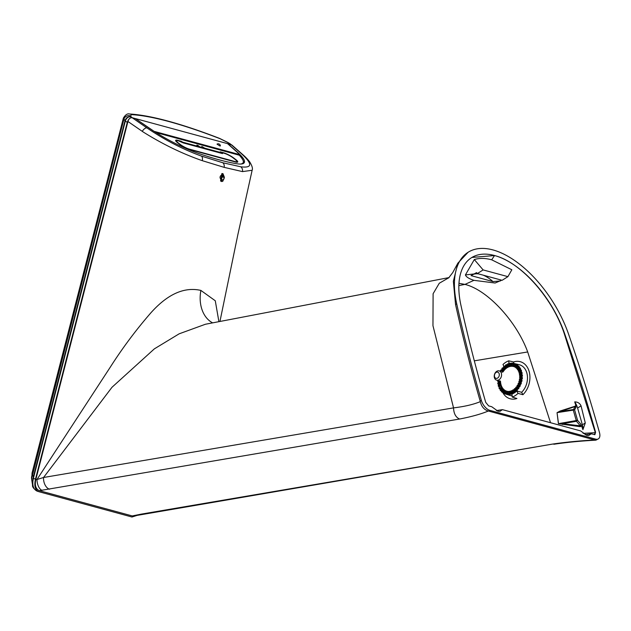 <?xml version="1.0" encoding="UTF-8"?>
<svg xmlns="http://www.w3.org/2000/svg" width="631" height="631" viewBox="0 0 631 631"><rect width="100%" height="100%" fill="white"/><g stroke="black" fill="none" stroke-linecap="round" stroke-linejoin="round"><path stroke-width="0.95" d="M135.594 118.746L154.256 131.453M154.287 131.406L239.93 154.69L227.554 143.639L135.618 118.644M219.848 145.966L217.009 144.136A2.208 2.208 0 0 1 220.385 145.927L219.848 145.966M239.93 154.69L239.583 155.478M169.187 121.625A4.803 3.573 105.2 0 0 168.232 121.152C183.566 125.332 200.69 131.082 219.588 138.402L219.588 138.402A4.803 2.461 -68.8 0 1 220.069 138.717C201.257 131.437 184.291 125.743 169.187 121.625C154.098 117.532 141.525 115.197 131.453 114.621A4.803 4.338 -86.8 0 0 129.513 113.99L129.513 113.99C127.501 113.375 125.466 114.716 123.4 118.021L123.952 119.014L32.599 474.772A12.809 9.946 171 0 0 31.731 479.868L32.56 485.073M131.453 114.621L130.585 116.009L131.145 116.83C128.692 116.372 126.792 117.626 125.451 120.592L125.033 120.576C126.31 117.453 128.353 116.207 131.145 116.83L132.289 117.737L230.883 144.546L229.621 143.608L231.372 144.704M132.289 117.737C130.041 117.516 128.369 119.07 127.265 122.398L124.977 120.789L123.952 119.014A4.803 4.409 145.4 0 1 130.585 116.009M125.451 120.592L33.356 478.503L32.946 478.464L32.567 485.113C32.11 486.659 33.553 488.646 36.898 491.06L39.146 491.778C35.162 490.271 33.948 486.028 35.502 479.032L127.265 122.398M39.146 491.778L131.942 517.01L137.353 515.314M32.946 478.464L124.977 120.789M35.502 479.032L33.356 478.503C32.007 485.05 33.254 489.262 37.111 491.123L36.898 491.06M31.645 478.992A12.809 8.984 175.9 0 1 31.55 478.266L31.55 478.266A12.809 8.984 175.9 0 0 31.55 478.266A12.809 8.984 175.9 0 1 32.544 474.275L32.031 473.1L123.4 118.021M33.475 477.967L32.599 474.772M220.069 138.717L227.499 142.369A4.803 0.97 -59.7 0 1 227.712 142.377L219.588 138.402M230.339 143.939L227.499 142.369M509.761 366.54L509.753 366.098L511.181 366.303A12.809 9.528 -74.8 0 0 510.471 366.39A12.809 9.528 -74.8 0 0 509.761 366.54M516.757 390.983A15.885 11.815 105.2 0 1 511.97 394.012L512.246 397.057A19.088 14.197 -74.8 0 0 518.035 393.397L516.757 390.983L521.64 392.293L522.918 394.706A19.214 14.292 -74.8 0 0 529.851 375.374A19.214 14.292 -74.8 0 0 520.023 361.626A19.214 14.292 -74.8 0 0 515.519 361.484A19.214 14.292 -74.8 0 0 513.595 361.973L508.76 360.837L509.02 363.74M502.765 392.506A19.214 14.292 -74.8 0 0 509.943 398.705A19.214 14.292 -74.8 0 0 514.991 398.989A19.214 14.292 -74.8 0 0 516.907 398.5L512.246 397.057M503.877 366.209L502.97 364.497A19.088 14.197 105.2 0 1 508.76 360.837M509.793 363.219L511.22 363.298L511.181 366.303M505.194 393.933L510.826 395.629A16.012 11.91 -74.8 0 0 512.143 395.913M509.832 394.154L509.872 391.252L509.233 391.362L510.826 391.236L510.787 394.241L509.375 394.478A15.878 11.815 -74.8 0 1 508.673 394.525L507.285 394.446A15.878 11.815 -74.8 0 1 506.606 394.328L505.084 393.894L505.676 394.075L505.084 393.894L505.896 391.054M509.359 394.17L509.225 391.346M508.673 394.525L509.122 391.496L508.16 391.425L507.718 394.351L507.095 394.32M503.191 393.026L504.366 390.321L504.926 390.621L504.658 390.171A12.809 9.528 -74.8 0 0 505.865 390.865L504.926 390.621L503.751 393.326L504.658 393.665A15.878 11.815 -74.8 0 0 505.084 393.854M503.751 393.326L503.207 393.018L503.751 393.326M503.025 389.224L503.506 389.666L503.349 389.027A12.809 9.528 -74.8 0 0 504.421 389.997L503.506 389.666L502.008 392.143L502.875 392.561A15.878 11.815 -74.8 0 0 503.27 392.853M502.008 392.143L501.535 391.701L502.008 392.143M501.874 387.828L502.276 388.38L502.26 387.568A12.809 9.528 -74.8 0 0 503.152 388.799L502.276 388.38L500.501 390.542L501.322 391.031A15.878 11.815 -74.8 0 0 501.677 391.441M500.501 390.542L500.107 389.99L500.501 390.542M500.959 386.148L501.266 386.803L500.959 386.148L501.408 385.849A12.809 9.528 -74.8 0 0 502.095 387.292L501.266 386.803L499.279 388.586L500.036 389.138A15.878 11.815 -74.8 0 0 500.351 389.682M499.279 388.586L498.971 387.939L499.279 388.586M497.614 380.398L498.167 381.858A15.878 11.815 -74.8 0 0 498.222 382.749L497.804 383.853L498.435 384.484A15.878 11.815 -74.8 0 0 498.608 385.32L498.159 385.612L499.066 386.929A15.878 11.815 -74.8 0 0 499.326 387.623M500.691 371.296L500.793 370.026L501.621 369.766L503.396 371.383A12.809 9.528 -74.8 0 0 503.033 371.935M503.798 367.092A15.878 11.815 -74.8 0 0 503.222 367.699L501.858 368.512L502.126 369.04A15.878 11.815 -74.8 0 0 501.621 369.766M504.682 368.938L503.577 366.619L504.682 368.938L505.234 368.441L504.137 366.122L503.577 366.619L505.045 365.972L506.18 368.37A12.809 9.528 -74.8 0 0 504.95 369.482L504.682 368.938L506.18 368.37M505.612 365.538A15.878 11.815 -74.8 0 0 505.045 365.972M506.212 367.652L505.486 365.089L506.22 367.668L506.827 367.305L506.086 364.71L507.024 364.639L507.789 367.321A12.809 9.528 -74.8 0 0 506.456 368.165L506.228 367.692L506.827 367.305L507.789 367.321M507.569 364.355A15.878 11.815 -74.8 0 0 507.024 364.639M507.876 366.777L508.507 366.524L508.152 363.732L509.107 363.74L509.469 366.627A12.809 9.528 -74.8 0 0 508.073 367.179L508.507 366.524L509.469 366.627M509.619 363.59A15.878 11.815 -74.8 0 0 509.107 363.74M499.066 386.929L501.29 385.525L500.312 384.247L500.833 383.916A12.809 9.528 -74.8 0 0 501.29 385.525M500.036 389.138L502.095 387.292M501.322 391.031L503.152 388.799M502.875 392.561L504.421 389.997M504.658 393.665L505.865 390.865M506.133 390.983A12.809 9.528 -74.8 0 0 507.45 391.37L506.133 390.983M506.606 394.328L507.45 391.37M510.787 394.241A15.878 11.815 -74.8 0 0 511.489 394.044L511.93 393.492L511.307 393.736M512.885 393.492L512.514 390.605L510.952 390.944L511.299 393.697L510.944 390.928L511.575 390.699L511.93 393.492L512.885 393.492A15.878 11.815 -74.8 0 0 513.563 393.137L513.973 392.379L513.366 392.758L512.624 390.147L513.358 392.727M514.904 392.293L514.139 389.611L512.624 390.163L513.232 389.784L513.973 392.379L514.904 392.293A15.878 11.815 -74.8 0 0 515.543 391.812L515.874 390.849L515.322 391.354L514.218 389.027L515.322 391.354M516.781 390.699L515.645 388.302L514.218 389.027L514.778 388.53L515.874 390.849L516.781 390.699A15.878 11.815 -74.8 0 0 517.365 390.084L515.669 387.584L517.365 390.084M518.974 388.018L516.947 385.872L518.13 384.855L519.897 386.48L518.666 387.442L518.974 388.018A15.878 11.815 -74.8 0 1 518.469 388.735L516.986 386.7L515.669 387.584M519.897 386.48A15.878 11.815 -74.8 0 0 520.315 385.675L518.004 383.94L520.315 385.675M521.348 383.127L519.155 382.473L519.029 381.053L519.668 380.698L521.861 381.345L521.159 381.684L521.348 383.127A15.878 11.815 -74.8 0 1 521.04 383.995L519.029 382.836L518.004 383.94M521.861 381.345A15.878 11.815 -74.8 0 0 522.05 380.446L519.747 380.319L519.329 379.673L521.561 379.791L522.05 380.446M522.397 377.724L520.047 378.127L519.573 376.652L522.421 375.918L521.837 377.07L522.397 377.724A15.878 11.815 -74.8 0 1 522.326 378.632L520.015 378.505L519.329 379.673M522.421 375.918A15.878 11.815 -74.8 0 0 522.373 375.035L520.054 375.95L519.502 375.287L521.75 374.404L522.373 375.035M521.987 372.464L519.763 373.867L518.934 372.495L521.522 370.847L521.293 371.864L521.987 372.464A15.878 11.815 -74.8 0 1 522.152 373.3L519.4 374.506L519.502 375.287M521.522 370.847A15.878 11.815 -74.8 0 0 521.238 370.081L519.179 371.935L518.185 370.673L518.493 371.32L520.488 369.529L521.238 370.081M520.157 368.898L518.185 370.673L520.165 368.89L520.488 369.529L520.551 368.646A15.878 11.815 -74.8 0 0 520.157 367.976L518.335 370.216L517.183 369.096L517.586 369.648L519.352 367.479L520.157 367.976M518.95 366.926L519.352 367.479L519.274 366.745A15.878 11.815 -74.8 0 0 518.785 366.201L517.239 368.756L515.953 367.81L516.434 368.244L517.925 365.767L518.785 366.201M517.444 365.333L517.925 365.767L517.72 365.223A15.878 11.815 -74.8 0 0 517.144 364.805L515.937 367.605L514.533 366.856L515.077 367.163L516.245 364.458L517.144 364.805M515.701 364.142L515.937 364.111A15.878 11.815 -74.8 0 0 515.306 363.842L514.462 366.8A12.809 9.528 -74.8 0 0 513.137 366.406L514.462 366.8M513.768 363.409A15.878 11.815 -74.8 0 0 513.311 363.338L512.861 366.359A12.809 9.528 -74.8 0 0 511.473 366.288L512.861 366.359M511.702 363.267A15.878 11.815 -74.8 0 0 511.22 363.298M503.222 367.699L504.705 369.734A12.809 9.528 -74.8 0 0 503.601 371.083L503.286 370.492L503.783 369.884L504.705 369.734M502.126 369.04L503.601 371.083M500.509 381.211A12.809 9.528 -74.8 0 0 500.517 381.463L499.878 380.824M498.167 381.858L500.517 381.463M498.222 382.749L500.541 381.826A12.809 9.528 -74.8 0 0 500.762 383.561L500.052 382.962L499.957 382.181L500.541 381.826M498.435 384.484L500.762 383.561M498.608 385.32L500.833 383.916M502.095 372.29L503.396 371.383M511.299 366.051L511.922 366.083L512.356 363.156L513.311 363.338M511.733 363.117L512.356 363.156L511.733 363.117L511.307 366.012L511.725 363.109M513.776 363.401L512.964 366.248L513.555 366.437L514.375 363.574L513.784 363.401L515.306 363.842M505.676 394.075L506.496 391.212L505.896 391.031L505.068 393.894M508.16 391.425L507.529 391.386L507.103 394.296L507.521 391.386L508.16 391.425M518.469 388.735L517.105 389.564M521.04 383.995L519.952 385.06M522.326 378.632L521.561 379.791M522.152 373.3L521.75 374.404M521.64 392.293A16.012 11.91 -74.8 0 0 527.421 376.186A16.012 11.91 -74.8 0 0 519.234 364.726L513.839 363.417M513.729 363.401L513.595 361.973M518.035 393.397L522.918 394.706M496.431 372.258A3.202 2.382 105.2 0 1 499.279 374.215A3.202 2.382 105.2 0 1 497.315 378.221A3.202 2.382 105.2 0 1 494.467 376.265A3.202 2.382 105.2 0 1 496.431 372.258M497.244 371.052A4.803 3.573 105.2 0 1 499.168 370.886A4.803 3.573 105.2 0 1 501.566 375.208A4.803 3.573 105.2 0 1 498.569 379.988A4.803 3.573 105.2 0 1 496.644 380.154A4.803 3.573 105.2 0 1 494.247 375.831A4.803 3.573 105.2 0 1 497.244 371.052M239.512 155.471A0.639 0.536 135.6 0 0 239.244 155.194L155.967 132.542M181.073 141.21L182.809 142.212L198.718 146.542L196.856 145.114L197.889 145.398L199.751 146.826L203.671 147.891L201.817 146.463L204.704 148.167L220.613 152.497L220.195 151.85L223.35 152.71A8.329 1.625 -152 0 1 233.801 158.065L235.757 159.564A8.329 1.625 -152 0 1 237.745 162.001A8.329 1.625 -152 0 1 235.466 162.001L190.034 149.65A8.329 1.625 -152 0 1 179.583 144.286L177.626 142.787A8.329 1.625 -152 0 1 175.655 140.334A8.329 1.625 -152 0 1 177.918 140.35L181.073 141.21M189.347 149.121L234.787 161.481A7.209 1.404 28 0 0 236.751 161.489A7.209 1.404 28 0 0 235.032 159.367L233.084 157.868A7.209 1.404 28 0 0 224.037 153.23L221.891 152.655L222.498 153.593L183.258 142.921L178.605 140.879A7.209 1.404 28 0 0 176.633 140.871A7.209 1.404 28 0 0 178.352 142.985L180.308 144.483A7.209 1.404 28 0 0 189.347 149.121M227.815 143.868L231.948 145.075L242.194 154.09A4.803 3.644 131.4 0 0 241.231 153.538L231.072 144.594M134.458 515.456A9.607 6.925 77.4 0 0 136.698 515.456L132.289 515.945L141.241 514.131L552.078 444.161C565.005 442.221 579.242 440.817 594.796 439.965L488.749 411.112L489.901 410.379L595.632 439.129A9.607 4.985 -122.3 0 0 598.369 438.868L595.901 440.154L594.796 439.965M242.194 154.09L242.825 154.65C241.413 153.467 246.666 157.679 249.718 161.907C252.116 165.803 252.921 168.587 252.14 170.26L242.509 171.608L224.147 167.357A4.803 3.573 -74.8 0 0 222.798 162.751L201.502 156.117C182.816 149.334 164.62 139.924 146.897 127.888L132.1 117.681C130.191 117.469 128.803 118.738 127.943 121.491L35.778 479.67C34.61 485.373 35.801 489.041 39.359 490.673L132.289 515.945M132.1 117.681L135.326 118.557L148.34 127.533A48.043 9.355 28 0 0 152.103 130.049A48.043 9.355 -152 0 0 198.41 153.396A166.537 32.441 28 0 0 218.878 159.738A166.537 32.441 28 0 0 236.168 163.658A48.043 9.355 28 0 0 244.292 162.593A48.043 9.355 28 0 0 239.062 153.696A48.043 9.355 28 0 0 236.775 151.582L227.846 143.718M39.359 490.673L459.613 419.016C471.349 416.752 480.932 414.086 488.347 411.018L488.749 411.112M489.901 410.379A9.607 4.985 57.7 0 1 481.335 400.346A1170.939 607.669 -122.3 0 1 456.71 303.811A87.11 45.211 57.7 0 1 468.107 252.266A87.11 45.211 57.7 0 1 492.969 249.931A87.11 45.211 57.7 0 1 568.594 334.233A1170.939 607.669 57.7 0 1 599.45 432.472A9.607 4.985 -122.3 0 1 598.369 438.868M468.107 252.266L457.854 263.182L453.358 281.308L455.55 304.536A1170.939 607.669 57.7 0 0 480.175 401.079L480.301 401.639C481.548 406.703 484.229 409.834 488.347 411.018M222.798 162.751L240.695 166.773C252.495 168.28 252.676 163.871 241.231 153.538M221.915 173.549L222.956 173.651L224.407 177.35L222.767 181.318L221.623 181.539L220.006 177.642L220.274 176.23L222.814 173.628M212.639 322.867A32.023 23.828 105.2 0 1 200.887 290.418L215.281 300.774L218.902 321.668M136.698 515.456L552.078 444.161M141.241 514.131A9.607 6.058 80.3 0 0 142.985 514.226M585.166 434.727L591.239 433.797L594.883 434.68L595.569 432.235A1164.534 604.348 57.7 0 0 564.627 333.625A80.705 41.883 57.7 0 0 494.562 255.523A80.705 41.883 57.7 0 0 471.531 257.685A80.705 41.883 57.7 0 0 460.961 305.436A1164.534 604.348 -122.3 0 0 485.72 402.365L488.631 405.891L491.738 406.735L497.946 411.207L499.941 411.365L502.434 409.645L496.36 410.576M591.239 433.797L588.755 435.516L586.751 435.358L580.552 430.886L502.434 409.645M583.123 433.387L595.262 432.661L594.41 434.656M595.262 432.661L595.569 432.235M474.307 259.562C479.426 257.969 485.223 258.055 491.683 259.806L511.836 269.768L507.916 276.654L502.126 280.306L477.344 273.57L483.133 269.918L474.307 259.562L465.41 274.935C466.151 276.946 468.991 278.744 473.936 280.338L464.96 284.4C487.582 289.937 516.615 321.479 527.69 351.956L550.54 422.731M491.683 259.806L494.523 255.547C520.394 261.897 552.614 297.832 564.319 333.815L595.222 432.29M501.684 280.188L495.13 283.019L473.936 280.338M580.977 424.292L582.918 429.664L585.284 422.967L581.056 405.859C579.873 403.288 577.759 401.955 574.723 401.868L575.961 405.954L560.147 411.01L557.047 412.666L558.411 423.661L576.253 420.546L573.287 410.134A0.962 0.599 -98.8 0 1 573.492 409.503L575.204 406.498L575.993 407.397L574.589 409.866L577.554 420.285L580.977 424.292L580.315 425.83L576.442 421.287A0.962 0.592 -99.9 0 1 576.253 420.546A0.962 0.402 164.1 0 1 577.554 420.285L576.442 421.287L562.481 423.709L580.315 425.83A0.962 0.418 100 0 1 580.26 426.69L558.411 423.661M581.869 425.996L580.26 426.69M458.863 285.575L464.96 284.4L458.974 283.287M494.523 255.547L471.925 257.44M560.147 411.01A0.962 0.41 73.9 0 1 560.083 411.578L573.492 409.503A0.962 0.789 -150.4 0 1 574.589 409.866A0.962 0.402 -15.9 0 0 573.287 410.134L557.157 412.627L575.204 406.498L575.157 405.978M575.961 405.954L575.993 407.397M500.486 280.945L492.977 281.584L471.057 275.621L476.539 272.624L477.344 273.57M465.41 274.935L474.536 273.893M527.69 351.956L474.323 360.837M483.133 269.918L507.916 276.654M582.918 429.664A12.809 6.649 57.7 0 0 582.381 424.805L577.602 408.036A12.809 6.649 57.7 0 0 574.723 401.868M557.047 412.666L558.498 423.63L562.481 423.709A0.962 0.505 92.1 0 1 562.544 424.505M239.67 155.281L239.883 155.794M222.23 173.659L223.122 174.606L222.94 177.208L222.262 175.615L221.292 180.726L224.139 178.77M222.144 173.683L222.262 175.615L221.56 175.623L221.796 173.833M220.55 180.931L221.292 180.726L221.016 181.334M448.996 277.64L439.279 283.248L433.103 293.738L432.961 325.706L453.539 407.878L43.555 477.493L112.018 387.253L154.35 348.864L179.149 333.823L205.43 324.247L449.067 277.577M127.943 121.491L143.355 132.1C162.743 144.239 182.383 153.759 202.251 160.66L224.147 167.357M200.887 290.418C184.213 286.624 167.475 294.164 150.683 313.047C135.886 330.076 122.382 348.162 110.18 367.313L36.977 479.513L35.778 479.67M480.301 401.639C473.36 404.518 464.44 406.593 453.539 407.878C453.799 413.707 455.827 417.422 459.613 419.016M49.604 489.214A9.607 6.081 -99.7 0 1 43.555 477.493L36.977 479.513A9.607 5.111 -97.3 0 0 42.064 490.334M473.834 274.209A32.023 16.619 -122.3 0 1 478.487 273.878M483.228 275.171A32.023 16.619 -122.3 0 1 492.977 281.584M498.372 386.338L500.525 384.973M498.159 385.612L500.312 384.247M497.804 383.853L500.052 382.962M497.709 383.072L499.957 382.181M497.607 381.211L499.397 380.903M500.375 370.72L501.148 371.422M500.793 370.026L502.513 371.596M501.858 368.512L503.286 370.492M502.355 367.912L503.783 369.884M507.521 363.977L507.868 366.721L507.513 363.961M509.627 363.314L509.588 366.169L509.619 363.298M510.266 363.204L510.219 366.114M514.517 366.856L515.693 364.15L514.533 366.856M515.937 367.818L517.428 365.341L515.953 367.81M518.927 366.958L517.183 369.096L518.934 366.942M501.842 387.868L500.107 389.99L501.85 387.844M503.002 389.272L501.535 391.701M504.366 390.344L503.207 393.018M509.233 391.362L509.193 394.225M516.166 386.984L517.601 388.956M517.365 385.178L519.084 386.748M516.947 385.872L518.666 387.442M518.327 383.183L520.275 384.303M519.029 381.053L521.159 381.684M518.8 381.858L520.93 382.481M519.455 378.852L521.687 378.979M519.573 376.652L521.853 376.257M519.565 377.464L521.837 377.07M519.4 374.506L521.648 373.623M518.934 372.495L521.088 371.138M519.139 373.221L521.293 371.864M240.632 164.052A47.246 9.205 28 0 0 239.244 155.194A0.639 0.473 105.2 0 0 239.117 155.123A0.639 0.639 0 0 1 239.409 155.297C242.896 159.201 244.236 161.946 243.416 163.539M594.473 439.862L595.632 439.129M456.71 303.811L455.55 304.536M224.407 177.35L222.94 177.208M242.509 171.608A4.803 4.078 -80.6 0 0 240.695 166.773M481.335 400.346L480.175 401.079M142.275 131.358A4.803 2.406 -55.4 0 1 146.897 127.888M202.251 160.66A4.803 2.95 -70.9 0 0 201.502 156.117M581.056 405.859L577.602 408.036M585.284 422.967L582.381 424.805M31.731 479.868L32.031 473.1M168.232 121.152C152.915 116.987 140.011 114.597 129.513 113.99M230.078 143.765L227.712 142.377M513.768 363.393L512.956 366.248M503.002 389.248L501.519 391.717M252.132 170.283L237.863 234.622L219.943 321.463M595.901 440.154C580.465 441.006 566.441 442.37 553.821 444.256M220.598 180.734L221.56 175.623M448.633 277.948L452.766 272.545L457.854 263.182"/></g></svg>
